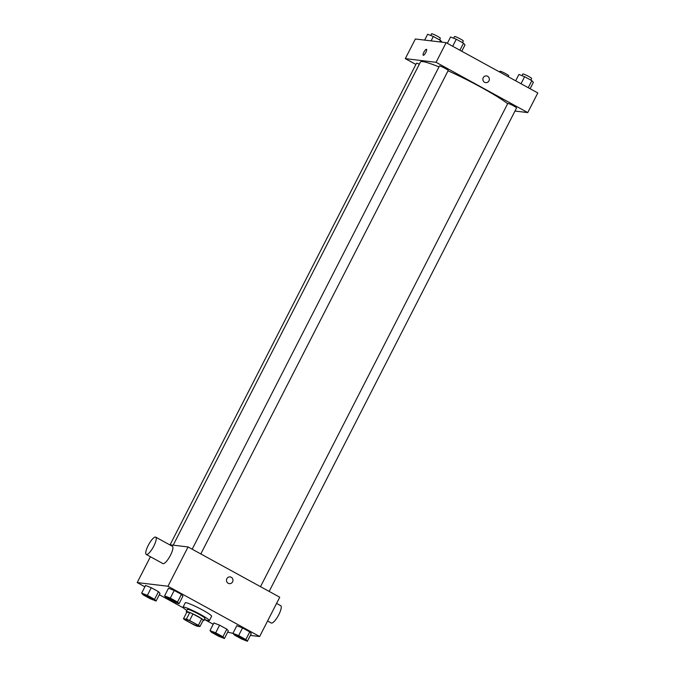 <?xml version="1.0" encoding="UTF-8"?>
<svg xmlns="http://www.w3.org/2000/svg" width="675" height="675" viewBox="0 0 675 675"><rect width="100%" height="100%" fill="white"/><g stroke="black" fill="none" stroke-linecap="round" stroke-linejoin="round"><path stroke-width="1.01" d="M185.465 619.22A7.4 0.759 27.1 0 1 192.949 622.426A7.4 0.759 27.1 0 1 198.298 626.012A7.4 0.759 27.1 0 1 191.371 623.32A7.4 0.759 27.1 0 1 185.127 619.279A7.4 0.759 27.1 0 1 185.465 619.22M185.06 619.971L193.826 624.78A9.543 0.979 27.1 0 0 197.016 626.181L199.96 626.535A9.543 0.979 27.1 0 0 198.374 625.32L189.599 620.511A9.543 0.979 27.1 0 0 186.418 619.11L183.473 618.756A9.543 0.979 27.1 0 0 185.06 619.971M198.374 625.32L201.724 618.773L192.957 613.963L189.599 620.511M186.418 619.11L189.768 612.554L186.823 612.208L183.473 618.756M189.768 612.554A9.543 0.979 27.1 0 1 192.957 613.963M201.724 618.773A9.543 0.979 27.1 0 1 203.31 619.987L199.96 626.535M202.998 620.587A9.863 1.012 -152.9 0 0 203.842 620.587A9.863 1.012 -152.9 0 0 197.868 616.427A9.863 1.012 -152.9 0 0 186.292 611.601A9.863 1.012 -152.9 0 0 186.781 612.292M186.292 611.601L187.405 609.415A9.863 1.012 27.1 0 1 187.852 609.339A9.863 1.012 27.1 0 1 198.982 614.242A9.863 1.012 27.1 0 1 204.964 618.401L203.842 620.587M186.891 610.428A14.791 1.519 27.1 0 1 183.018 607.171A14.791 1.519 27.1 0 1 183.684 607.053A14.791 1.519 27.1 0 1 198.653 613.482A14.791 1.519 27.1 0 1 209.351 620.654A14.791 1.519 27.1 0 1 204.449 619.414M183.018 607.171L185.254 602.809A14.791 1.519 27.1 0 1 185.92 602.691A14.791 1.519 27.1 0 1 200.888 609.112A14.791 1.519 27.1 0 1 211.587 616.283L209.351 620.654M247.362 641.25L251.277 633.606L249.767 631.884L242.544 627.927L236.841 625.691L232.926 633.336L234.436 635.065L241.658 639.023L247.362 641.25L245.852 639.52L238.638 635.563L232.926 633.336L227.661 632.18M224.429 638.516L228.336 630.872L226.825 629.142L219.603 625.185L213.899 622.958L209.993 630.593L211.503 632.323L218.717 636.28L224.429 638.516L222.91 636.787L215.696 632.829L209.993 630.593M250.349 635.411L259.639 636.517L167.965 586.246L137.194 582.576L144.889 586.794M159.325 594.709L183.482 607.956M204.432 619.447L213.232 624.265M179.027 603.779L182.933 596.135L181.423 594.405L174.209 590.448L168.497 588.22L164.59 595.865L166.101 597.586L173.315 601.543L179.027 603.779L177.517 602.049L170.294 598.092L164.59 595.865M156.085 601.037L160 593.401L158.49 591.671L151.268 587.714L145.564 585.478L141.649 593.123L143.159 594.852L150.382 598.809L156.085 601.037L154.575 599.307L147.361 595.35L141.649 593.123M259.639 636.517L279.745 597.223L188.072 546.952L167.965 586.246M226.859 578.703A3.392 3.248 -83.2 0 1 232.951 580.66A3.392 3.248 -83.2 0 1 229.323 583.639A3.392 3.248 -83.2 0 1 226.859 578.703M188.072 546.952L169.577 544.742M150.424 556.732L137.194 582.576M155.739 537.157L172.403 546.294A9.863 2.633 118.7 0 1 169.965 556.2A9.863 2.633 118.7 0 1 162.92 563.583L146.256 554.445A9.863 2.633 118.7 0 1 148.441 545.003A9.863 2.633 118.7 0 1 155.461 537.064A9.863 2.633 118.7 0 1 155.739 537.157A9.863 2.633 118.7 0 1 153.301 547.062A9.863 2.633 118.7 0 1 146.256 554.445M267.587 620.983L271.266 623A9.863 2.633 -61.3 0 0 271.536 623.084A9.863 2.633 -61.3 0 0 278.556 615.153A9.863 2.633 -61.3 0 0 280.741 605.703L276.581 603.416M230.124 576.906A3.392 3.248 -83.2 0 1 232.951 580.66A3.392 3.248 -83.2 0 1 229.323 583.639M173.197 545.181L420.441 62.024A51.773 5.324 27.1 0 1 422.778 61.619A51.773 5.324 27.1 0 1 438.969 66.909M448.057 70.808A51.773 5.324 27.1 0 1 507.667 103.68M419.335 64.192A4.928 0.506 -152.9 0 0 416.5 63.256L170.083 544.801M260.508 586.676L507.777 103.469A4.928 0.506 27.1 0 1 507.997 103.435A4.928 0.506 27.1 0 1 512.992 105.578A4.928 0.506 27.1 0 1 516.552 107.966L269.165 591.418M192.172 549.197L439.442 65.998A4.928 0.506 27.1 0 1 439.661 65.956A4.928 0.506 27.1 0 1 444.648 68.099A4.928 0.506 27.1 0 1 448.217 70.487L200.821 553.939M514.974 111.054L527.749 112.582L436.075 62.311L405.304 58.641L415.893 64.446M436.075 62.311L446.133 42.668L537.806 92.939L527.749 112.582M483.241 77.692A3.392 3.248 -83.2 0 1 489.324 79.65A3.392 3.248 -83.2 0 1 485.705 82.628A3.392 3.248 -83.2 0 1 483.241 77.692M446.133 42.668L415.361 38.99L405.304 58.641M423.25 55.266A3.392 0.903 118.7 0 1 424.001 52.017A3.392 0.903 118.7 0 1 426.414 49.292A3.392 0.903 118.7 0 1 426.507 49.317A3.392 0.903 118.7 0 1 425.672 52.726A3.392 0.903 118.7 0 1 423.25 55.266A3.392 0.903 118.7 0 1 424.001 52.017A3.392 0.903 118.7 0 1 426.414 49.292A3.392 0.903 118.7 0 1 426.507 49.317M486.506 75.895A3.392 3.248 -83.2 0 1 489.324 79.65A3.392 3.248 -83.2 0 1 485.705 82.628M442.074 42.179L440.564 40.449L433.342 36.492L427.638 34.256L424.651 40.103M440.564 40.449L439.813 41.909M433.342 36.492L431.097 40.871M430.726 35.463L431.578 33.792A4.928 0.506 27.1 0 1 431.806 33.75A4.928 0.506 27.1 0 1 436.792 35.893A4.928 0.506 27.1 0 1 440.362 38.281L439.535 39.884M499.559 71.963L499.922 71.263A4.928 0.506 27.1 0 1 500.141 71.221A4.928 0.506 27.1 0 1 505.128 73.364A4.928 0.506 27.1 0 1 508.697 75.752L508.208 76.705M461.767 51.241L465.007 44.913L463.497 43.183L456.283 39.226L450.571 36.998L447.339 43.327M463.497 43.183L459.903 50.22M456.283 39.226L452.68 46.263M453.659 38.205L454.52 36.526A4.928 0.506 27.1 0 1 454.739 36.484A4.928 0.506 27.1 0 1 459.734 38.627A4.928 0.506 27.1 0 1 463.303 41.023L462.476 42.626M530.111 88.72L533.351 82.384L531.841 80.662L524.618 76.705L518.915 74.469L515.675 80.797M531.841 80.662L528.238 87.691M524.618 76.705L521.024 83.734M522.003 75.676L522.855 73.997A4.928 0.506 27.1 0 1 523.083 73.963A4.928 0.506 27.1 0 1 528.069 76.106A4.928 0.506 27.1 0 1 531.638 78.494L530.812 80.097M144.467 594.852L144.484 594.835A4.928 0.506 27.1 0 1 144.484 594.835A4.928 0.506 27.1 0 1 144.703 594.793A4.928 0.506 27.1 0 1 149.69 596.936A4.928 0.506 27.1 0 1 153.259 599.324A4.928 0.506 27.1 0 1 153.25 599.333L153.25 599.341A4.928 0.506 27.1 0 1 148.627 597.552A4.928 0.506 27.1 0 1 144.467 594.852A4.928 0.506 27.1 0 1 144.695 594.81A4.928 0.506 27.1 0 1 149.681 596.953A4.928 0.506 27.1 0 1 153.25 599.341M160 593.401L158.49 591.671L154.575 599.307M158.49 591.671L151.268 587.714L147.361 595.35M151.268 587.714L145.564 585.478M213.038 632.273A4.928 0.506 27.1 0 1 218.033 634.407A4.928 0.506 27.1 0 1 221.594 636.803A4.928 0.506 27.1 0 1 221.594 636.812L221.586 636.82A4.928 0.506 27.1 0 1 216.97 635.023A4.928 0.506 27.1 0 1 212.811 632.323A4.928 0.506 27.1 0 1 212.819 632.306A4.928 0.506 27.1 0 1 213.038 632.273M228.336 630.872L226.825 629.142L222.91 636.787M226.825 629.142L219.603 625.185L215.696 632.829M219.603 625.185L213.899 622.958M212.819 632.306L212.811 632.323A4.928 0.506 27.1 0 1 213.03 632.289A4.928 0.506 27.1 0 1 218.025 634.433A4.928 0.506 27.1 0 1 221.586 636.82M167.417 597.569L167.408 597.586A4.928 0.506 27.1 0 1 167.636 597.552A4.928 0.506 27.1 0 1 172.623 599.695A4.928 0.506 27.1 0 1 176.192 602.083A4.928 0.506 27.1 0 1 171.568 600.286A4.928 0.506 27.1 0 1 167.408 597.586A4.928 0.506 27.1 0 1 167.417 597.569A4.928 0.506 27.1 0 1 167.645 597.535A4.928 0.506 27.1 0 1 172.631 599.678A4.928 0.506 27.1 0 1 176.2 602.066A4.928 0.506 27.1 0 1 176.192 602.075M182.933 596.135L181.423 594.405L177.517 602.049M181.423 594.405L174.209 590.448L170.294 598.092M174.209 590.448L168.497 588.22M235.98 635.006A4.928 0.506 27.1 0 1 240.967 637.149A4.928 0.506 27.1 0 1 244.536 639.537A4.928 0.506 27.1 0 1 244.527 639.546A4.928 0.506 27.1 0 1 239.903 637.765A4.928 0.506 27.1 0 1 235.752 635.065A4.928 0.506 27.1 0 1 235.761 635.048A4.928 0.506 27.1 0 1 235.98 635.006M251.277 633.606L249.767 631.884L245.852 639.52M249.767 631.884L242.544 627.927L238.638 635.563M242.544 627.927L236.841 625.691M235.761 635.048L235.752 635.065A4.928 0.506 27.1 0 1 235.972 635.023A4.928 0.506 27.1 0 1 240.958 637.166A4.928 0.506 27.1 0 1 244.527 639.554L244.536 639.537"/></g></svg>
